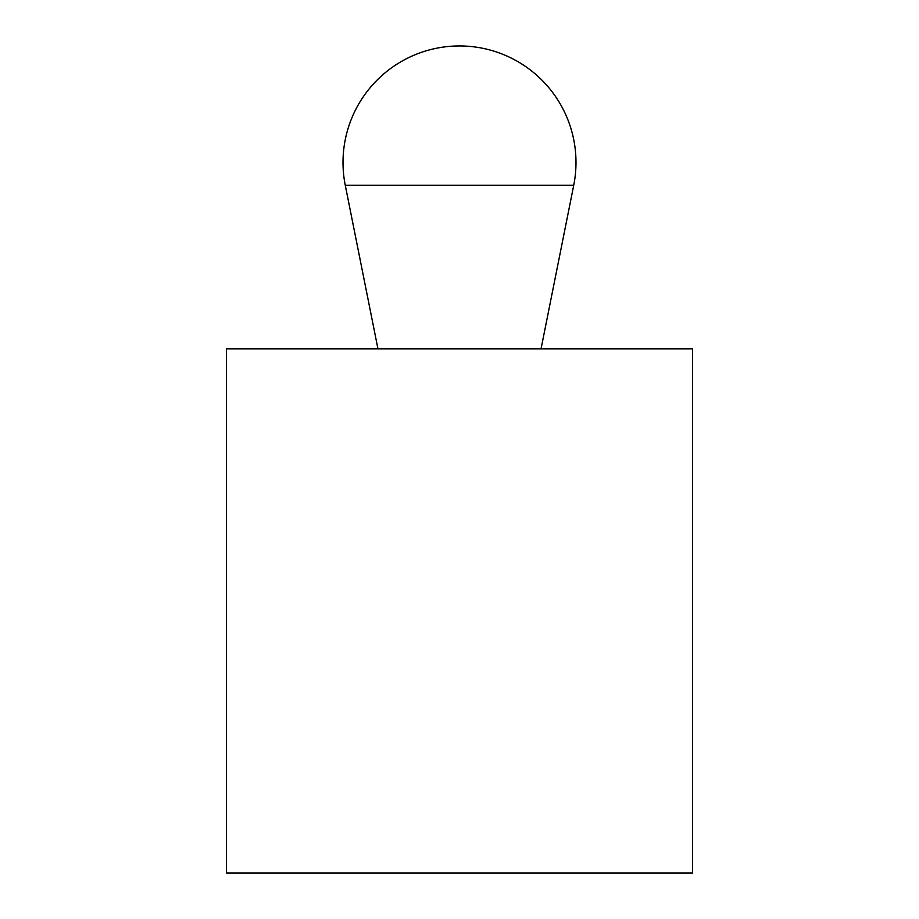 <?xml version="1.0" encoding="UTF-8"?>
<svg xmlns="http://www.w3.org/2000/svg" width="919" height="919" viewBox="0 0 919 919"><rect width="100%" height="100%" fill="white"/><g stroke="black" fill="none" stroke-linecap="round" stroke-linejoin="round"><path stroke-width="1.38" d="M692.489 873.05L692.489 348.829L226.511 348.829L226.511 873.05L692.489 873.05M541.05 348.829L573.732 185.27A116.495 116.495 0 0 0 459.5 45.95A116.495 116.495 0 0 0 345.268 185.27L377.95 348.829M345.268 185.27L573.732 185.27"/></g></svg>
